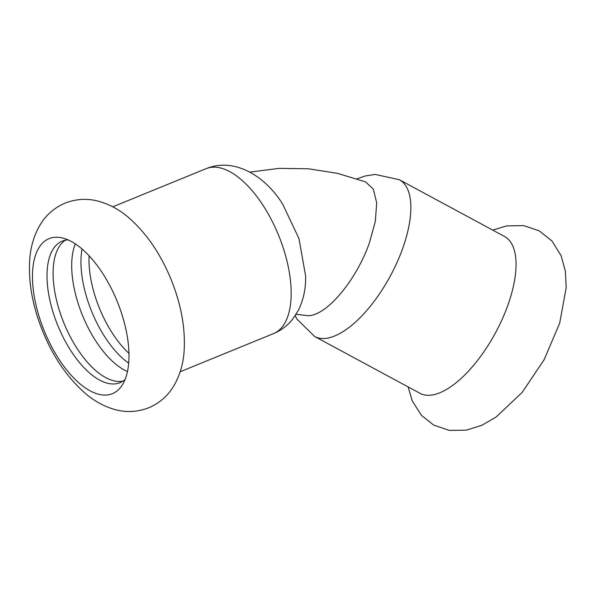 <?xml version="1.0" encoding="UTF-8"?>
<svg xmlns="http://www.w3.org/2000/svg" width="596" height="596" viewBox="0 0 596 596"><rect width="100%" height="100%" fill="white"/><g stroke="black" fill="none" stroke-linecap="round" stroke-linejoin="round"><path stroke-width="0.89" d="M65.307 240.233A76.43 35.916 -112.2 0 0 59.972 312.364A76.43 35.916 -112.2 0 0 122.888 381.142M75.312 243.891A76.43 35.916 -112.2 0 0 78.575 304.765A76.43 35.916 -112.2 0 0 127.469 371.524M125.1 379.428A76.43 35.916 67.8 0 1 119.967 382.684A76.43 35.916 67.8 0 1 114.708 383.913A76.43 35.916 67.8 0 1 53.886 314.852A76.43 35.916 67.8 0 1 62.14 241.179A76.43 35.916 67.8 0 1 68.086 239.905M39.999 319.352A83.731 39.343 67.8 0 1 61.775 237.819A83.731 39.343 67.8 0 1 121.442 312.96A83.731 39.343 67.8 0 1 122.061 385.344A83.731 39.343 67.8 0 1 106.632 395.014A83.731 39.343 67.8 0 1 39.999 319.352M82.032 249.001A76.43 35.916 -112.2 0 0 87.828 300.98A76.43 35.916 -112.2 0 0 128.684 363.173M314.681 336.494A89.087 37.868 118.4 0 0 325.006 338.461A89.087 37.868 118.4 0 0 400.311 254.693A89.087 37.868 118.4 0 0 399.29 179.694L504.484 236.456A89.087 37.868 118.4 0 1 505.505 311.455A89.087 37.868 118.4 0 1 430.193 395.223A89.087 37.868 118.4 0 1 419.867 393.256L314.681 336.494L296.994 319.165L295.184 315.731M298.991 238.676L282.929 204.614C265.913 176.498 234.623 156.904 206.134 168.661A89.087 41.862 67.8 0 1 212.273 167.223A89.087 41.862 67.8 0 1 283.167 247.727A89.087 41.862 67.8 0 1 273.542 333.596C281.193 330.393 287.57 325.58 292.666 319.173L298.387 310.293C303.52 299.758 305.934 288.337 305.621 276.022L298.991 238.676M296.1 314.315L308.452 315.738C327.651 315.068 356.751 279.151 369.416 242.863L375.324 221.407L376.694 202.834L373.327 189.141L365.497 181.855L337.291 173.302L308.281 168.78L278.973 168.377L249.918 172.125M128.959 353.346A74.485 35 67.8 0 1 89.102 255.826M38.047 318.599C31.156 297.695 28.407 277.788 29.8 258.88C30.694 246.655 34.024 235.495 39.79 225.4C45.736 215.238 54.221 207.795 65.232 203.065C76.087 198.908 87.046 198.259 98.109 201.128C109.396 204.19 119.684 209.777 128.967 217.875C146.482 233.312 160.443 253.68 170.866 278.98C181.072 303.938 185.49 327.956 184.119 351.044C183.307 363.836 179.858 375.473 173.771 385.955C167.893 395.796 159.601 403.052 148.911 407.709C137.78 412.045 126.553 412.693 115.222 409.646C103.786 406.427 93.378 400.639 83.999 392.28C63.556 373.647 48.239 349.092 38.047 318.599M408.111 386.908L412.29 400.996L421.469 415.39L433.806 425.157L449.324 430.401L466.325 430.163L481.784 425.32L496.103 417.044L522.103 392.459L544.103 359.76L559.681 323.174L566.2 287.63L565.358 271.165L561.089 255.624L552.015 241.03L539.171 230.794L523.616 225.601L506.57 225.906L492.721 230.108M180.193 371.748L273.542 333.596M112.793 206.812L206.134 168.661M399.29 179.694L375.1 174.427L365.341 175.954L356.967 178.815"/></g></svg>
